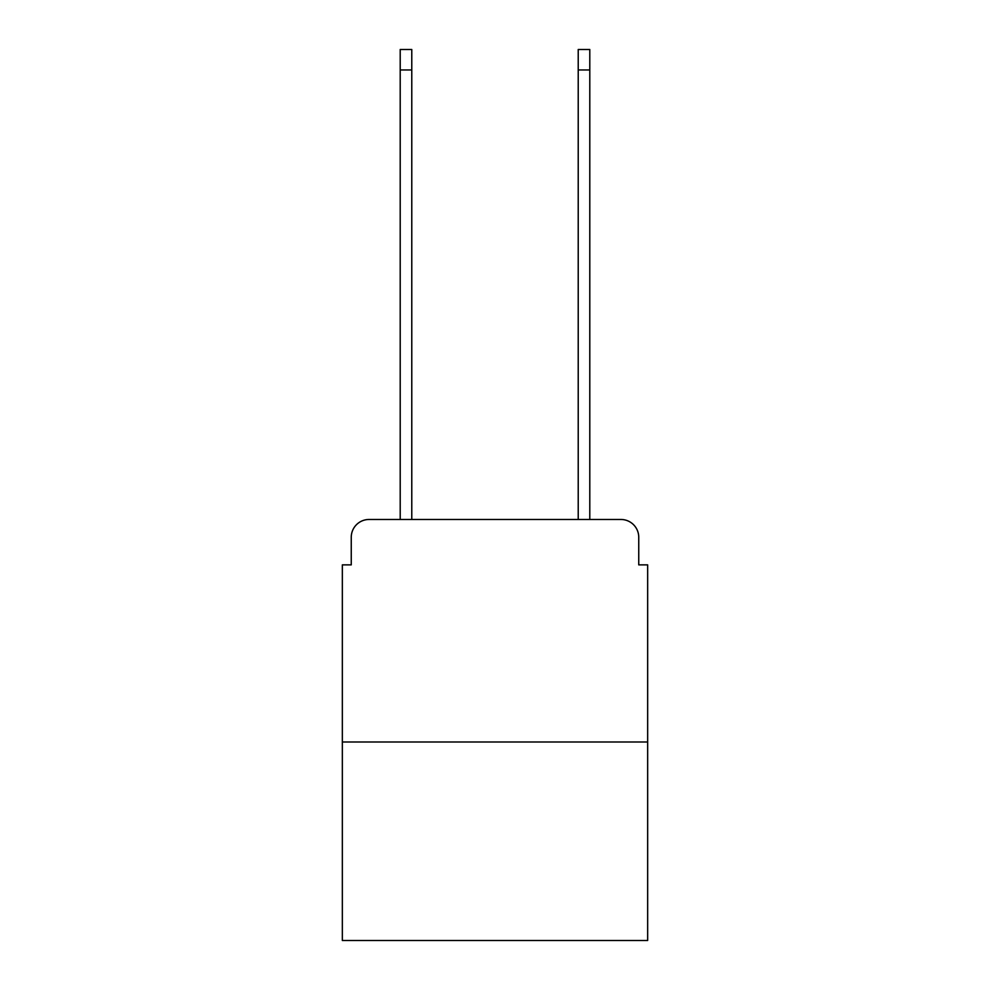 <?xml version="1.0" encoding="UTF-8"?>
<svg xmlns="http://www.w3.org/2000/svg" width="990" height="990" viewBox="0 0 990 990"><rect width="100%" height="100%" fill="white"/><g stroke="black" fill="none" stroke-linecap="round" stroke-linejoin="round"><path stroke-width="1.49" d="M351.252 537.285L351.252 564.869L351.252 537.285A17.808 17.808 0 0 1 369.047 519.478L400.207 519.478L400.207 49.5L411.778 49.5L411.778 519.478L425.576 519.478M647.658 742.005L342.342 742.005L342.342 940.5L647.658 940.5L647.658 564.869L638.748 564.869L638.748 537.285A17.808 17.808 0 0 0 620.953 519.478L369.047 519.478M342.342 742.005L342.342 564.869L351.252 564.869M564.424 519.478L578.222 519.478L578.222 49.5L589.793 49.5L589.793 519.478L620.953 519.478M638.748 564.869L638.748 537.285M400.207 69.968L411.778 69.968M589.793 69.968L578.222 69.968"/></g></svg>
